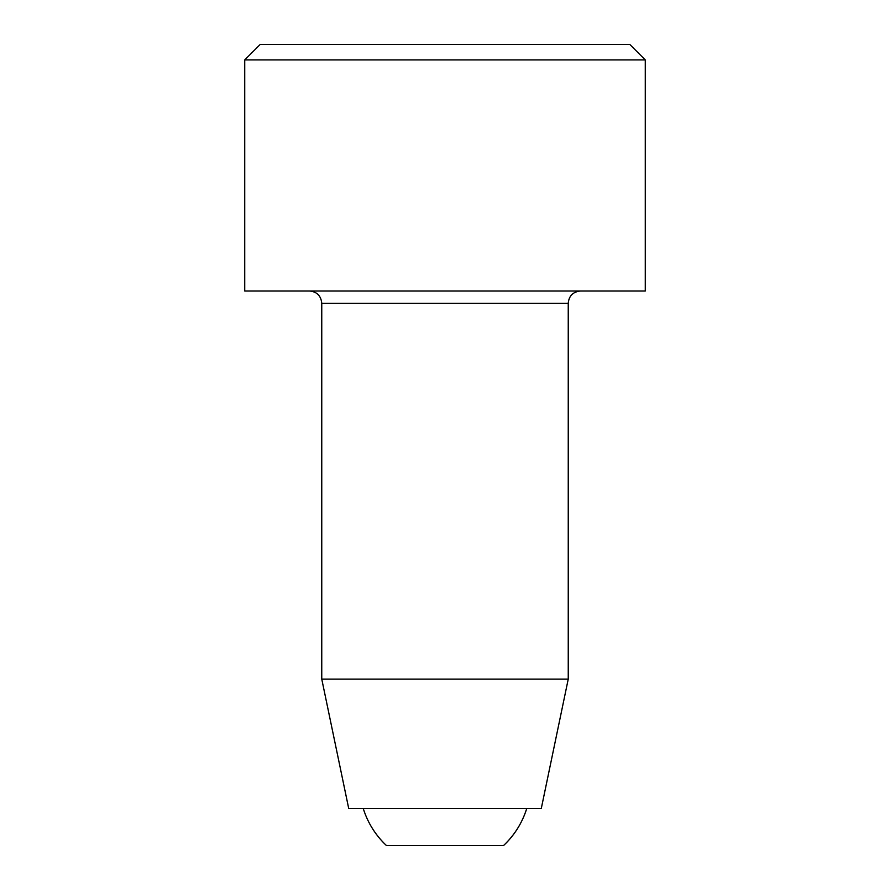 <?xml version="1.0" encoding="UTF-8"?>
<svg xmlns="http://www.w3.org/2000/svg" width="890" height="890" viewBox="0 0 890 890"><rect width="100%" height="100%" fill="white"/><g stroke="black" fill="none" stroke-linecap="round" stroke-linejoin="round"><path stroke-width="1.33" d="M503.595 845.5A85.596 85.596 0 0 0 526.735 808.532C522.207 822.85 514.498 835.176 503.595 845.5L386.405 845.5A85.596 85.596 0 0 1 363.265 808.532M309.431 290.986C316.918 291.72 321.023 295.825 321.757 303.312L321.757 679.115L568.243 679.115L541.276 808.532L348.724 808.532L321.757 679.115M244.728 59.908L645.272 59.908L645.272 290.986L244.728 290.986L244.728 59.908L260.136 44.5L629.864 44.5L645.272 59.908M321.757 303.312L568.243 303.312C568.91 295.903 573.015 291.786 580.569 290.986M568.243 303.312L568.243 679.115"/></g></svg>
